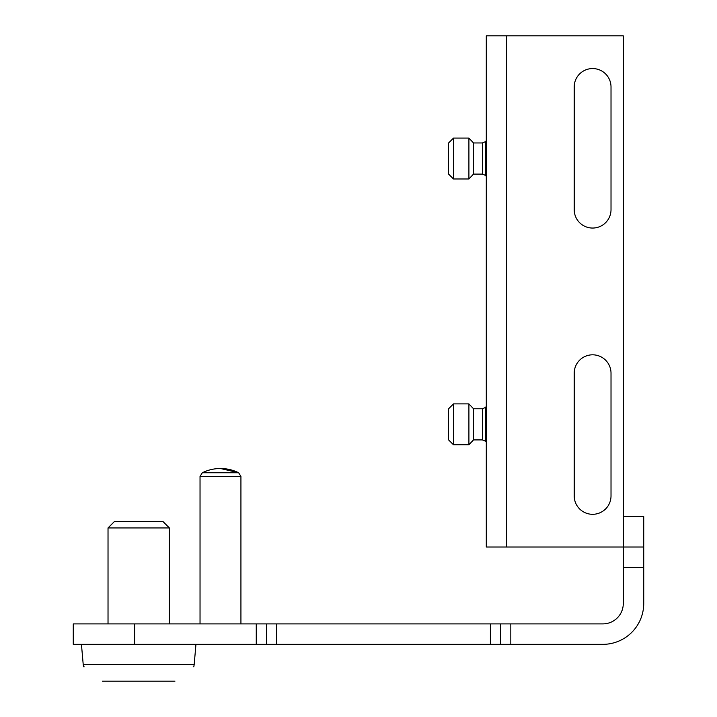 <?xml version="1.0" encoding="UTF-8"?>
<svg xmlns="http://www.w3.org/2000/svg" width="717" height="717" viewBox="0 0 717 717"><rect width="100%" height="100%" fill="white"/><g stroke="black" fill="none" stroke-linecap="round" stroke-linejoin="round"><path stroke-width="1.08" d="M623.288 567.47L623.288 603.454A20.443 20.443 0 0 1 602.836 623.898L73.268 623.898L73.268 644.35L602.836 644.35A40.896 40.896 0 0 0 643.732 603.454L643.732 567.47L623.288 567.47L623.288 516.554L643.732 516.554L643.732 567.47M134.608 623.898L134.608 644.35M266.491 623.898L266.491 644.35M500.609 623.898L500.609 644.35M643.732 547.017L486.296 547.017L486.296 35.85L506.74 35.85L506.74 547.017M102.441 681.15L174.957 681.15L102.441 681.15M84.194 666.837L83.584 666.837L83.199 664.354L194.199 664.354L193.805 666.837L193.196 666.837M194.199 664.354L195.947 644.35M108.025 623.898L108.025 527.936L169.364 527.936L169.364 623.898M108.025 527.936L114.29 521.662L163.1 521.662L169.364 527.936M200.034 476.429L240.93 476.429L238.662 472.763A40.896 40.896 0 0 0 220.486 468.506L238.662 472.763L202.311 472.763L200.034 476.429L200.034 623.898M506.74 35.85L623.288 35.85L623.288 547.017M611.018 86.963A18.4 18.4 0 0 0 592.618 68.563A18.4 18.4 0 0 0 574.209 86.963L574.209 209.651A18.4 18.4 0 0 0 592.618 228.051A18.4 18.4 0 0 0 611.018 209.651L611.018 86.963M611.018 373.225A18.4 18.4 0 0 0 592.618 354.816A18.4 18.4 0 0 0 574.209 373.225L574.209 495.904A18.4 18.4 0 0 0 592.618 514.304A18.4 18.4 0 0 0 611.018 495.904L611.018 373.225M486.296 406.548L485.266 407.57L485.266 441.107L486.296 442.129M453.485 403.895L448.466 408.914L448.466 439.763L453.485 444.782L468.909 444.782L468.909 403.895L453.485 403.895L453.485 444.782M468.909 403.895L473.516 408.771L473.516 439.906L468.909 444.782M473.516 439.906L482.38 439.906L485.266 441.107M486.296 140.738L485.266 141.76L485.266 175.298L486.296 176.319M453.485 138.085L448.466 143.104L448.466 173.962L453.485 178.981L468.909 178.981L468.909 138.085L453.485 138.085L453.485 178.981M468.909 138.085L473.516 142.961L473.516 174.097L468.909 178.981M473.516 174.097L482.38 174.097L485.266 175.298M256.265 623.898L256.265 644.35M276.717 623.898L276.717 644.35M490.383 623.898L490.383 644.35M510.827 623.898L510.827 644.35M473.516 408.771L482.38 408.771L482.38 439.906M473.516 142.961L482.38 142.961L482.38 174.097M83.199 664.354L81.442 644.35M220.486 468.506A40.896 40.896 0 0 0 202.311 472.763M240.93 476.429L240.93 623.898M485.266 407.57L482.38 408.771M485.266 141.76L482.38 142.961"/></g></svg>
